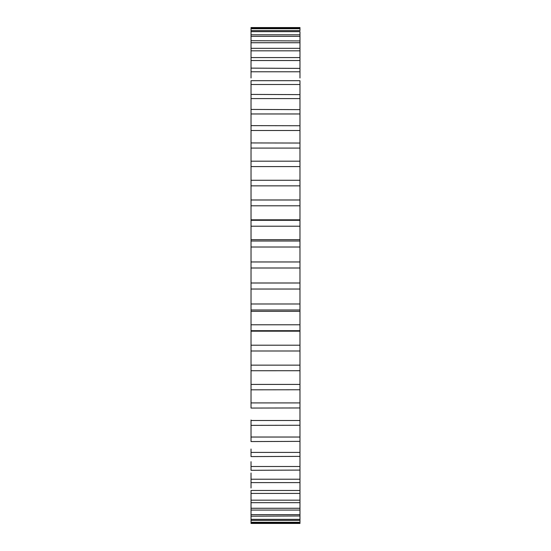 <?xml version="1.0" encoding="UTF-8"?>
<svg xmlns="http://www.w3.org/2000/svg" width="551" height="551" viewBox="0 0 551 551"><rect width="100%" height="100%" fill="white"/><g stroke="black" fill="none" stroke-linecap="round" stroke-linejoin="round"><path stroke-width="0.83" d="M251.029 177.622L251.029 331.185L299.971 331.185L299.971 219.815L251.029 219.815L251.029 205.792L251.029 220.31L299.971 220.31L299.971 180.28M299.971 523.429L251.029 523.429L251.029 522.796L251.029 523.45L299.971 523.45L299.971 350.994L251.029 350.994L251.029 389.764M251.029 482.869L251.029 488.041M251.029 472.999L251.029 482.607L299.971 482.607L299.971 482.187M251.029 461.69L251.029 470.299L299.971 470.086M251.029 449.017L251.029 456.586L299.971 456.38M251.029 419.986L251.029 425.255M299.971 237.798L299.971 231.819M299.971 345.208L299.971 330.69L251.029 330.69L251.029 350.994L299.971 350.994L299.971 345.208L251.029 345.208M299.971 370.72L251.029 370.747L251.029 384.419L299.971 384.419M299.971 389.764L251.029 389.819L251.029 408.064L299.971 407.96M299.971 425.255L251.029 425.358L251.029 441.571L299.971 441.358M299.971 492.573L299.971 493.42L251.029 493.42L251.029 500.177L251.029 490.473L299.971 490.473M299.971 501.796L299.971 502.67L251.029 502.67L251.029 508.263L251.029 500.177L299.971 500.177M299.971 510.068L251.029 510.068M299.971 515.984L251.029 516.191L251.029 519.352L251.029 514.668L299.971 514.668M299.971 519.352L299.971 520.378L251.029 520.378L251.029 522.279L251.029 519.352L299.971 519.352M299.971 522.279L299.971 522.796L251.029 522.796L251.029 522.279L299.971 522.279M299.971 78.001L299.971 68.813M299.971 27.571L251.029 27.571L251.029 28.204L299.971 28.204L299.971 28.721L299.971 27.55L251.029 27.55L251.029 62.959M251.029 30.622L299.971 30.622L299.971 28.721L251.029 28.721M251.029 68.131L299.971 68.393L299.971 35.016M251.029 34.809L299.971 34.809L299.971 31.648L251.029 31.648M251.029 40.726L299.971 40.932M251.029 48.33L299.971 48.33L299.971 49.204M251.029 57.579L299.971 57.579L299.971 58.427M299.971 148.081L251.029 148.081L251.029 161.181L299.971 161.181L299.971 80.701L251.029 80.701L251.029 180.253L299.971 180.253L299.971 161.236M251.029 89.31L251.029 94.414L299.971 94.62M251.029 101.983L251.029 109.429L299.971 109.642M251.029 115.917L251.029 125.642L299.971 125.745M251.029 131.014L251.029 142.936L299.971 143.04M251.029 78.001L251.029 60.527L299.971 60.527M299.971 185.859L251.029 185.859L251.029 199.972L299.971 199.972M251.029 226.22L251.029 239.664L299.971 239.664L251.029 239.664L251.029 226.22L299.971 226.22M251.029 309.993L251.029 311.336L299.971 311.336L251.029 311.336L251.029 309.993L299.971 309.993M251.029 185.859L251.029 200.006L299.971 200.006M299.971 166.581L251.029 166.581L251.029 180.253M299.971 508.263L251.029 508.263L251.029 514.668M251.029 303.994L299.971 303.994M299.971 289.041L251.029 289.041M251.029 283L299.971 283M299.971 268L251.029 268M251.029 261.959L299.971 261.959M299.971 247.006L251.029 247.006M251.029 241.007L299.971 241.007M299.971 205.792L251.029 205.792M299.971 130.504L251.029 130.504M299.971 113.967L251.029 113.967M299.971 98.595L251.029 98.595M299.971 84.503L251.029 84.503M299.971 71.782L251.029 71.782M299.971 50.823L251.029 50.823M299.971 42.737L251.029 42.737M299.971 36.332L251.029 36.332M251.029 479.218L299.971 479.218M251.029 466.497L299.971 466.497M251.029 452.405L299.971 452.405M251.029 437.033L299.971 437.033M251.029 420.496L299.971 420.496M251.029 402.919L299.971 402.919M251.029 365.141L299.971 365.141M251.029 324.78L299.971 324.78"/></g></svg>
